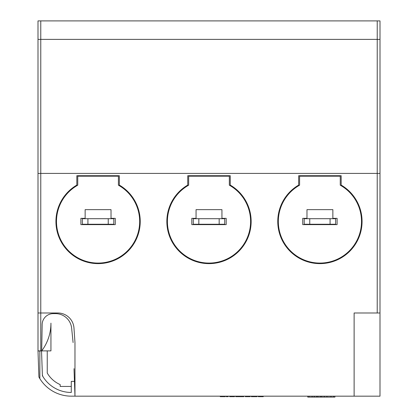 <?xml version="1.0" encoding="UTF-8"?>
<svg xmlns="http://www.w3.org/2000/svg" width="418" height="418" viewBox="0 0 418 418"><rect width="100%" height="100%" fill="white"/><g stroke="black" fill="none" stroke-linecap="round" stroke-linejoin="round"><path stroke-width="0.63" d="M307.752 396.175L307.752 397.1L334.928 397.1L334.928 396.175M309.043 396.175L309.043 397.1M312.115 396.175L312.115 397.1M314.289 396.175L314.289 397.1M316.677 396.175L316.677 397.1M317.899 396.175L317.899 397.1M320.444 396.175L320.444 397.1M321.698 396.175L321.698 397.1M324.321 396.175L324.321 397.1M326.949 396.175L326.949 397.1M330.951 396.175L330.951 397.1M333.621 396.175L333.621 397.1M255.806 396.175L255.806 396.666L257.07 396.666L257.07 396.175M253.444 396.175L253.444 396.666L255.806 396.666M251.317 396.175L251.317 396.666L253.444 396.666M243.819 396.175L243.819 396.666L241.468 396.666L241.468 396.175M239.77 396.175L239.77 396.666L241.468 396.666M238.088 396.175L238.088 396.666L239.77 396.666M235.715 396.175L235.715 396.666L238.088 396.666M226.222 396.175L226.222 396.666L228.139 396.666L228.139 396.175M220.27 396.175L220.27 396.666L225.255 396.666L225.255 396.175M224.738 396.175L224.738 396.666M220.082 396.175L220.27 396.666M225.046 396.175L225.046 396.666M234.535 396.175L234.535 396.666L229.686 396.666L229.686 396.175M250.136 396.175L250.136 396.666L245.288 396.666L245.288 396.175M258.277 396.175L258.277 396.666L263.267 396.666L263.267 396.175M262.75 396.175L262.75 396.666M258.089 396.175L258.277 396.666M263.058 396.175L263.058 396.666M379.993 396.175L354.119 396.175L354.119 312.988L379.993 312.988L379.993 396.175M38.001 39.386L40.771 39.386L40.771 20.9L38.001 20.9L38.007 312.988L57.836 312.988A16.177 16.177 0 0 1 73.976 328.052L74.974 342.567L74.974 396.175L354.119 396.175M298.661 185.085L298.661 175.722L341.177 175.722L341.177 185.085A42.15 42.15 0 0 1 341.177 257.875A42.15 42.15 0 0 1 283.524 242.738A42.15 42.15 0 0 1 298.661 185.085M187.739 185.085L187.739 175.722L230.261 175.722L230.261 185.085A42.15 42.15 0 0 1 230.261 257.875A42.15 42.15 0 0 1 172.603 242.738A42.15 42.15 0 0 1 187.739 185.085M76.823 185.085L76.823 175.722L119.339 175.722L119.339 185.085A42.15 42.15 0 0 1 119.339 257.875A42.15 42.15 0 0 1 61.686 242.738A42.15 42.15 0 0 1 76.823 185.085M38.001 173.413L379.999 173.413L379.999 20.9L40.771 20.9M38.007 300.046L38.001 350.885L40.771 350.885L40.771 39.386L379.999 39.386M340.252 185.195A41.596 41.596 0 0 1 340.252 257.765A41.596 41.596 0 0 1 283.634 241.813A41.596 41.596 0 0 1 299.586 185.195L299.586 176.187L340.252 176.187L340.252 185.195M302.726 224.623L302.726 218.337L306.979 218.337L306.979 209.648L332.859 209.648L332.859 218.337L337.112 218.337L337.112 224.623L302.726 224.623M229.336 185.195A41.596 41.596 0 0 1 229.336 257.765A41.596 41.596 0 0 1 172.718 241.813A41.596 41.596 0 0 1 188.664 185.195L188.664 176.187L229.336 176.187L229.336 185.195M191.81 224.623L191.81 218.337L196.058 218.337L196.058 209.648L221.942 209.648L221.942 218.337L226.19 218.337L226.19 224.623L191.81 224.623M118.414 185.195A41.596 41.596 0 0 1 118.414 257.765A41.596 41.596 0 0 1 61.796 241.813A41.596 41.596 0 0 1 77.748 185.195L77.748 176.187L118.414 176.187L118.414 185.195M80.888 224.623L80.888 218.337L85.141 218.337L85.141 209.648L111.021 209.648L111.021 218.337L115.274 218.337L115.274 224.623L80.888 224.623M309.754 224.252L304.205 224.252L304.205 218.703L335.633 218.703L335.633 224.252L309.754 224.252L309.754 218.703M330.084 218.703L330.084 224.252M198.832 224.252L193.288 224.252L193.288 218.703L224.712 218.703L224.712 224.252L198.832 224.252L198.832 218.703M219.168 218.703L219.168 224.252M87.916 224.252L82.367 224.252L82.367 218.703L113.795 218.703L113.795 224.252L87.916 224.252L87.916 218.703M108.246 218.703L108.246 224.252M379.993 312.988L379.993 173.413M74.974 396.159L71.274 396.159A36.972 36.972 0 0 1 39.851 378.661L38.916 377.067L38.001 350.958L41.539 350.958L42.406 375.73A33.278 33.278 0 0 0 71.274 392.46L71.274 381.368L74.456 381.368M47.244 350.885L47.244 373.018A27.729 27.729 0 0 0 60.182 384.597L60.182 386.446L71.274 386.446M43.221 377.078A5.544 5.544 0 0 1 42.354 374.288M40.771 350.885L50.939 350.885L50.939 323.156A46.215 46.215 0 0 1 41.695 350.885L42.155 324.525A11.093 11.093 0 0 1 53.248 313.625L55.547 313.625A16.177 16.177 0 0 1 71.64 328.167L73.098 342.567M74.012 368.671L74.974 396.175M221.702 396.175L221.702 396.666M259.709 396.175L259.709 396.666M377.219 312.988L377.229 20.9M39.851 350.958L39.851 378.661"/></g></svg>
